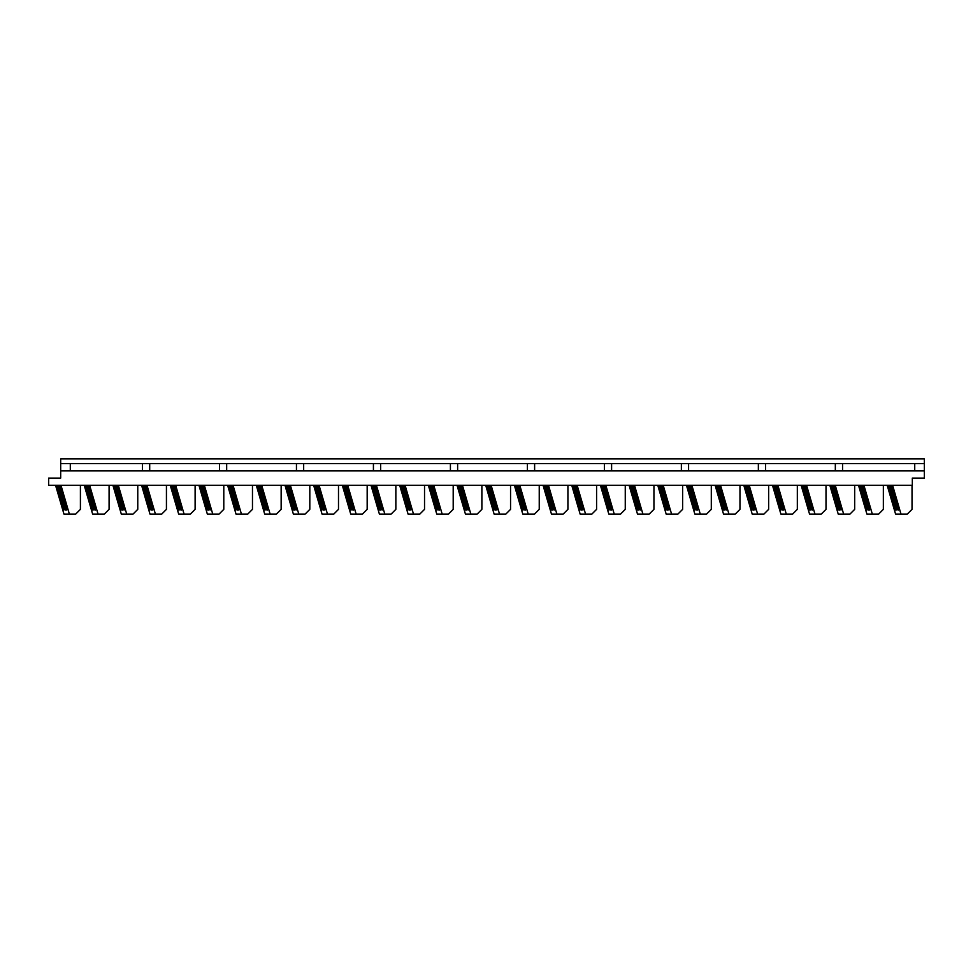 <?xml version="1.0" encoding="UTF-8"?>
<svg xmlns="http://www.w3.org/2000/svg" width="973" height="973" viewBox="0 0 973 973"><rect width="100%" height="100%" fill="white"/><g stroke="black" fill="none" stroke-linecap="round" stroke-linejoin="round"><path stroke-width="1.46" d="M924.35 470.859L924.35 478.084L912.321 478.084L912.321 485.296L48.65 485.296L48.65 478.084L60.679 478.084L60.679 458.83L924.35 458.83L924.35 470.859L60.679 470.859M914.729 470.859L914.729 463.647M924.35 463.647L60.679 463.647M688.58 463.647L688.58 470.859M681.368 470.859L681.368 463.647M611.603 463.647L611.603 470.859M604.379 470.859L604.379 463.647M534.615 463.647L534.615 470.859M527.402 470.859L527.402 463.647M457.626 463.647L457.626 470.859M450.414 470.859L450.414 463.647M380.65 463.647L380.65 470.859M373.425 470.859L373.425 463.647M303.661 463.647L303.661 470.859M296.449 470.859L296.449 463.647M226.673 463.647L226.673 470.859M219.46 470.859L219.46 463.647M149.696 463.647L149.696 470.859M142.472 470.859L142.472 463.647M70.299 463.647L70.299 470.859M842.557 463.647L842.557 470.859M835.333 470.859L835.333 463.647M765.569 463.647L765.569 470.859M758.356 470.859L758.356 463.647M859.536 485.296L866.761 508.563M866.761 510.047L859.974 485.296M858.514 485.296L866.931 514.17L872.343 514.17L863.915 485.296M862.893 485.296L869.68 508.563M862.455 485.296L869.68 510.047M861.433 485.296L868.22 508.563M860.996 485.296L868.22 510.047M883.35 485.296L883.35 509.353L878.546 514.17L872.343 514.17M831.295 485.296L838.081 508.563M830.857 485.296L838.081 510.047M829.835 485.296L838.252 514.17L843.664 514.17L835.248 485.296M834.214 485.296L841 508.563M833.788 485.296L841 510.047M832.754 485.296L839.541 508.563M832.316 485.296L839.541 510.047M854.683 485.296L854.683 509.353L849.867 514.17L843.664 514.17M573.206 485.296L579.993 508.563M572.769 485.296L579.993 510.047M571.747 485.296L580.163 514.17L585.576 514.17L577.147 485.296M576.125 485.296L582.912 508.563M575.688 485.296L582.912 510.047M574.666 485.296L581.453 508.563M574.228 485.296L581.453 510.047M596.583 485.296L596.583 509.353L591.779 514.17L585.576 514.17M286.001 485.296L293.226 508.563M293.226 510.047L286.439 485.296M284.98 485.296L293.396 514.17L298.808 514.17L290.38 485.296M289.358 485.296L296.145 508.563M288.92 485.296L296.145 510.047M287.899 485.296L294.685 508.563M287.461 485.296L294.685 510.047M309.815 485.296L309.815 509.353L305.011 514.17L298.808 514.17M601.448 485.296L608.66 508.563M608.66 510.047L601.886 485.296M600.414 485.296L608.843 514.17L614.255 514.17L605.826 485.296M604.805 485.296L611.591 508.563M604.367 485.296L611.591 510.047M603.345 485.296L610.12 508.563M602.907 485.296L610.12 510.047M625.262 485.296L625.262 509.353L620.458 514.17L614.255 514.17M373.498 485.296L380.711 508.563M380.711 510.047L373.924 485.296M372.464 485.296L379.251 508.563M372.039 485.296L379.251 510.047M371.005 485.296L379.421 514.17L384.834 514.17L376.417 485.296M375.383 485.296L382.17 508.563M374.958 485.296L382.17 510.047M395.853 485.296L395.853 509.353L391.037 514.17L384.834 514.17M316.14 485.296L323.352 508.563M323.352 510.047L316.578 485.296M315.118 485.296L321.893 508.563M314.68 485.296L321.893 510.047M313.647 485.296L322.075 514.17L327.487 514.17L319.059 485.296M318.037 485.296L324.824 508.563M317.599 485.296L324.824 510.047M338.495 485.296L338.495 509.353L333.69 514.17L327.487 514.17M58.477 485.296L65.264 508.563M57.018 485.296L63.804 508.563M56.592 485.296L63.804 510.047M55.558 485.296L63.987 514.17L69.387 514.17L60.971 485.296M59.949 485.296L66.723 508.563M59.511 485.296L66.723 510.047M58.052 485.296L65.264 510.047M80.406 485.296L80.406 509.353L75.59 514.17L69.387 514.17M630.553 485.296L637.339 508.563M630.127 485.296L637.339 510.047M629.093 485.296L637.522 514.17L642.922 514.17L634.505 485.296M633.484 485.296L640.258 508.563M633.046 485.296L640.258 510.047M632.012 485.296L638.799 508.563M631.586 485.296L638.799 510.047M653.941 485.296L653.941 509.353L649.125 514.17L642.922 514.17M346.279 485.296L353.491 508.563M353.491 510.047L346.716 485.296M343.785 485.296L350.572 508.563M343.36 485.296L350.572 510.047M342.326 485.296L350.754 514.17L356.154 514.17L347.738 485.296M345.245 485.296L352.031 508.563M344.819 485.296L352.031 510.047M367.174 485.296L367.174 509.353L362.357 514.17L356.154 514.17M88.616 485.296L95.403 508.563M85.697 485.296L92.484 508.563M85.271 485.296L92.484 510.047M84.237 485.296L92.654 514.17L98.066 514.17L89.65 485.296M88.19 485.296L95.403 510.047M87.156 485.296L93.943 508.563M86.731 485.296L93.943 510.047M109.085 485.296L109.085 509.353L104.269 514.17L98.066 514.17M141.596 485.296L150.012 514.17L155.425 514.17L146.996 485.296M143.055 485.296L149.842 508.563M142.617 485.296L149.842 510.047M145.974 485.296L152.761 508.563M145.536 485.296L152.761 510.047M144.515 485.296L151.302 508.563M144.077 485.296L151.302 510.047M166.432 485.296L166.432 509.353L161.627 514.17L155.425 514.17M170.263 485.296L178.691 514.17L184.104 514.17L175.675 485.296M171.734 485.296L178.509 508.563M171.297 485.296L178.509 510.047M174.654 485.296L181.44 508.563M174.216 485.296L181.44 510.047M173.194 485.296L179.969 508.563M172.756 485.296L179.969 510.047M195.111 485.296L195.111 509.353L190.307 514.17L184.104 514.17M227.621 485.296L236.038 514.17L241.45 514.17L233.034 485.296M229.081 485.296L235.867 508.563M228.655 485.296L235.867 510.047M232 485.296L238.786 508.563M231.574 485.296L238.786 510.047M230.54 485.296L237.327 508.563M230.114 485.296L237.327 510.047M252.469 485.296L252.469 509.353L247.653 514.17L241.45 514.17M804.075 485.296L810.862 508.563M802.616 485.296L809.402 508.563M802.19 485.296L809.402 510.047M801.156 485.296L809.572 514.17L814.985 514.17L806.568 485.296M805.535 485.296L812.321 508.563M805.109 485.296L812.321 510.047M803.649 485.296L810.862 510.047M826.004 485.296L826.004 509.353L821.188 514.17L814.985 514.17M198.942 485.296L207.371 514.17L212.771 514.17L204.354 485.296M200.402 485.296L207.188 508.563M199.976 485.296L207.188 510.047M203.333 485.296L210.107 508.563M202.895 485.296L210.107 510.047M201.861 485.296L208.648 508.563M201.435 485.296L208.648 510.047M223.79 485.296L223.79 509.353L218.974 514.17L212.771 514.17M428.363 485.296L436.78 514.17L442.192 514.17L433.763 485.296M429.823 485.296L436.609 508.563M429.385 485.296L436.609 510.047M432.742 485.296L439.528 508.563M432.304 485.296L439.528 510.047M431.282 485.296L438.069 508.563M430.844 485.296L438.069 510.047M453.199 485.296L453.199 509.353L448.395 514.17L442.192 514.17M539.237 485.296L539.237 509.353L534.42 514.17L522.805 514.17L514.389 485.296M519.801 485.296L528.217 514.17M515.848 485.296L522.635 508.563M515.422 485.296L522.635 510.047M518.767 485.296L525.554 508.563M518.341 485.296L525.554 510.047M517.308 485.296L524.094 508.563M516.882 485.296L524.094 510.047M543.068 485.296L551.484 514.17L556.897 514.17L548.48 485.296M544.527 485.296L551.314 508.563M544.089 485.296L551.314 510.047M547.446 485.296L554.233 508.563M547.021 485.296L554.233 510.047M545.987 485.296L552.773 508.563M545.549 485.296L552.773 510.047M567.916 485.296L567.916 509.353L563.099 514.17L556.897 514.17M662.151 485.296L668.938 508.563M659.232 485.296L666.019 508.563M658.806 485.296L666.019 510.047M657.772 485.296L666.189 514.17L671.601 514.17L663.185 485.296M661.725 485.296L668.938 510.047M660.691 485.296L667.478 508.563M660.266 485.296L667.478 510.047M682.62 485.296L682.62 509.353L677.804 514.17L671.601 514.17M686.452 485.296L694.868 514.17L700.28 514.17L691.864 485.296M687.911 485.296L694.698 508.563M687.473 485.296L694.698 510.047M690.83 485.296L697.617 508.563M690.404 485.296L697.617 510.047M689.37 485.296L696.157 508.563M688.933 485.296L696.157 510.047M711.299 485.296L711.299 509.353L706.483 514.17L700.28 514.17M746.291 485.296L753.503 508.563M753.503 510.047L746.729 485.296M745.269 485.296L752.044 508.563M744.832 485.296L752.044 510.047M743.798 485.296L752.226 514.17L757.639 514.17L749.21 485.296M748.188 485.296L754.975 508.563M747.75 485.296L754.975 510.047M768.646 485.296L768.646 509.353L763.841 514.17L757.639 514.17M458.502 485.296L465.276 508.563M458.064 485.296L465.276 510.047M457.03 485.296L465.459 514.17L470.871 514.17L462.443 485.296M461.421 485.296L468.208 508.563M460.983 485.296L468.208 510.047M459.961 485.296L466.736 508.563M459.524 485.296L466.736 510.047M481.878 485.296L481.878 509.353L477.074 514.17L470.871 514.17M402.165 485.296L409.39 508.563M409.39 510.047L402.603 485.296M401.144 485.296L407.93 508.563M400.706 485.296L407.93 510.047M399.684 485.296L408.101 514.17L413.513 514.17L405.096 485.296M404.063 485.296L410.849 508.563M403.637 485.296L410.849 510.047M424.532 485.296L424.532 509.353L419.716 514.17L413.513 514.17M112.917 485.296L121.333 514.17L126.745 514.17L118.329 485.296M114.376 485.296L121.163 508.563M113.938 485.296L121.163 510.047M117.295 485.296L124.082 508.563M116.869 485.296L124.082 510.047M115.836 485.296L122.622 508.563M115.398 485.296L122.622 510.047M137.765 485.296L137.765 509.353L132.948 514.17L126.745 514.17M772.477 485.296L780.905 514.17L786.306 514.17L777.889 485.296M773.936 485.296L780.723 508.563M773.511 485.296L780.723 510.047M776.868 485.296L783.642 508.563M776.43 485.296L783.642 510.047M775.396 485.296L782.183 508.563M774.97 485.296L782.183 510.047M797.325 485.296L797.325 509.353L792.509 514.17L786.306 514.17M257.76 485.296L264.547 508.563M257.322 485.296L264.547 510.047M256.3 485.296L264.717 514.17L270.129 514.17L261.713 485.296M260.679 485.296L267.466 508.563M260.253 485.296L267.466 510.047M259.219 485.296L266.006 508.563M258.782 485.296L266.006 510.047M281.148 485.296L281.148 509.353L276.332 514.17L270.129 514.17M485.709 485.296L494.138 514.17L499.538 514.17L491.122 485.296M487.169 485.296L493.956 508.563M486.743 485.296L493.956 510.047M490.1 485.296L496.875 508.563M489.662 485.296L496.875 510.047M488.628 485.296L495.415 508.563M488.203 485.296L495.415 510.047M510.557 485.296L510.557 509.353L505.741 514.17L499.538 514.17M717.612 485.296L724.836 508.563M724.836 510.047L718.05 485.296M716.59 485.296L723.377 508.563M716.152 485.296L723.377 510.047M715.131 485.296L723.547 514.17L728.959 514.17L720.531 485.296M719.509 485.296L726.296 508.563M719.071 485.296L726.296 510.047M739.966 485.296L739.966 509.353L735.162 514.17L728.959 514.17M888.653 485.296L895.428 508.563M888.215 485.296L895.428 510.047M887.181 485.296L895.61 514.17L901.022 514.17L892.594 485.296M891.572 485.296L898.359 508.563M891.134 485.296L898.359 510.047M890.113 485.296L896.899 508.563M889.675 485.296L896.899 510.047M912.029 485.296L912.029 509.353L907.225 514.17L901.022 514.17"/></g></svg>
